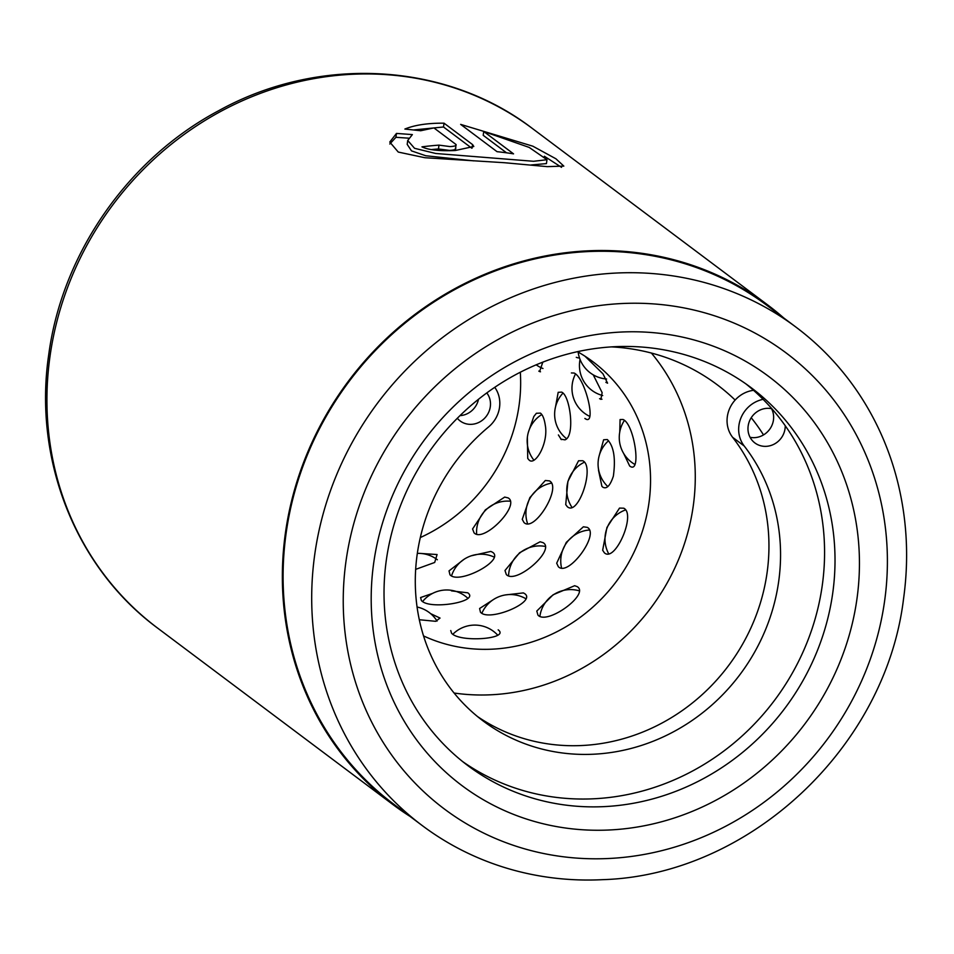 <?xml version="1.0" encoding="UTF-8"?>
<svg xmlns="http://www.w3.org/2000/svg" width="954" height="954" viewBox="0 0 954 954"><rect width="100%" height="100%" fill="white"/><g stroke="black" fill="none" stroke-linecap="round" stroke-linejoin="round"><path stroke-width="1.43" d="M473.756 160.868L425.734 155.74L411.508 150.887L407.191 144.364L407.728 140.476L414.549 148.299L435.739 153.487L533.596 161.286L546.976 159.723L529.184 147.417L483.738 131.509L513.538 153.856A312.28 289.944 126.9 0 0 497.058 151.686L460.651 124.39L532.857 146.2L555.932 158.793L563.826 166.103L547.31 166.64L504.439 162.717L424.864 157.72L398.271 152.068L389.769 142.063L396.482 133.417L412.366 134.597L407.74 140.476M561.536 167.332L544.364 156.253M455.344 148.192C456.417 149.373 454.474 150.112 449.525 150.41L438.458 148.967L438.995 145.127L450.061 146.594C455.01 146.296 456.954 145.557 455.881 144.388L433.903 127.908L420.69 130.746L404.878 129.052C414.775 124.998 427.833 123.042 444.039 123.185L472.624 144.626L473.804 146.475L455.285 150.505C439.46 151.209 428.358 149.993 421.966 146.856A312.28 289.944 -53.1 0 1 438.995 145.127M314.76 554.393A311.493 289.217 -53.1 0 1 500.492 302.287A311.493 289.217 -53.1 0 1 796.018 327.162A311.493 289.217 -53.1 0 1 898.429 485.049C907.218 522.22 908.923 560.141 903.545 598.826C885.634 747.542 748.914 875.378 602.487 879.671A311.493 289.217 -53.1 0 1 422.24 825.568A311.493 289.217 -53.1 0 1 314.76 554.393M422.24 825.568L393.644 804.127A311.493 289.217 -53.1 0 1 286.164 532.94A311.493 289.217 -53.1 0 1 471.896 280.834A311.493 289.217 -53.1 0 1 767.41 305.721L796.018 327.162M856.93 599.052A255.672 237.391 -53.1 0 1 580.378 829.61A255.672 237.391 -53.1 0 1 373.706 562.979A255.672 237.391 -53.1 0 1 650.258 332.421A255.672 237.391 -53.1 0 1 856.93 599.052M386.346 559.998A236.163 219.265 126.9 0 0 467.83 765.597A236.163 219.265 126.9 0 0 691.877 784.45A236.163 219.265 126.9 0 0 832.699 593.328A236.163 219.265 126.9 0 0 751.203 387.729A236.163 219.265 126.9 0 0 527.157 368.864A236.163 219.265 126.9 0 0 386.346 559.998M455.738 148.836L455.881 144.388M410.029 816.409A312.28 289.944 -53.1 0 1 393.167 804.747A312.28 289.944 -53.1 0 1 285.425 532.892A312.28 289.944 -53.1 0 1 471.622 280.154A312.28 289.944 -53.1 0 1 767.887 305.089A312.28 289.944 -53.1 0 1 783.806 318.016M745.921 383.902A236.163 219.265 -53.1 0 1 822.253 585.494A236.163 219.265 -53.1 0 1 462.678 761.602M763.51 434.917A218.12 202.522 126.9 0 0 751.227 417.733M735.129 400.06A218.12 202.522 126.9 0 0 717.193 384.76A218.12 202.522 126.9 0 0 611.466 346.886M471.801 148.204L443.503 126.989L444.039 123.185M443.503 126.989L413.714 129.935M438.458 148.967A308.369 286.319 126.9 0 0 430.898 149.623M408.622 138.175L395.934 137.304L396.482 133.417M395.934 137.304L389.781 144.006M506.538 152.819L483.201 135.313L483.738 131.509M546.976 159.723L546.439 163.599L531.008 164.982M459.995 415.634A19.521 18.126 126.9 0 0 478.491 399.285M457.324 418.269A19.521 18.126 126.9 0 0 460.15 420.952A19.521 18.126 126.9 0 0 478.669 422.503A19.521 18.126 126.9 0 0 490.308 406.714A19.521 18.126 126.9 0 0 486.802 392.917M750.071 437.302A19.521 18.126 126.9 0 0 773.455 420.022A19.521 18.126 126.9 0 0 771.536 408.682M771.881 408.753A19.521 18.126 126.9 0 0 748.163 425.961A19.521 18.126 126.9 0 0 754.9 442.954A19.521 18.126 126.9 0 0 773.408 444.516A19.521 18.126 126.9 0 0 785.047 428.716A19.521 18.126 126.9 0 0 785.237 425.734M753.541 390.317A29.276 27.177 126.9 0 0 727.342 416.576A29.276 27.177 126.9 0 0 732.612 437.314A191.265 177.587 -53.1 0 1 767.076 572.758A191.265 177.587 -53.1 0 1 477.465 716.514M763.105 399.344A29.276 27.177 126.9 0 0 738.945 425.269A29.276 27.177 126.9 0 0 744.215 446.007A191.265 177.587 -53.1 0 1 778.679 581.463A191.265 177.587 -53.1 0 1 664.628 736.261A191.265 177.587 -53.1 0 1 483.165 720.986A191.265 177.587 -53.1 0 1 417.172 554.477A191.265 177.587 -53.1 0 1 488.591 426.927A29.276 27.177 126.9 0 0 494.744 387.324M542.802 362.15L539.606 371.583L538.807 371.094A35.131 32.615 126.9 0 0 540.501 371.798M528.468 431.947L533.823 416.516L536.386 413.273L540.429 413.118C542.695 414.859 544.305 418.854 545.259 425.09C548.741 443.133 535.111 466.375 529.065 460.007L527.729 458.421L527.371 437.194M555.538 406.821L558.185 392.321L561.644 392.118C570.289 395.493 575.262 436.61 564.947 439.854L560.809 439.15M571.386 372.954L574.093 373.038C585.315 377.581 597.228 427.607 584.874 418.448A35.131 32.615 126.9 0 0 585.875 418.997M593.221 374.803L602.141 392.631L600.865 399.344L599.589 398.665A35.131 32.615 126.9 0 0 601.974 399.225M585.005 356.224L602.964 373.825L607.579 383.186L605.885 382.339M508.065 497.881C521.039 504.821 483.654 543.375 474.055 532.833L472.576 528.957L485.359 509.865L504.678 497.082L508.065 497.881M549.421 480.888C562.24 487.1 534.288 532.988 523.973 522.506L522.243 519.334L529.864 497.606L545.33 480.494L549.421 480.888M582.727 460.734C595.224 466.303 578.291 516.925 567.272 506.657L565.734 504.606L567.904 481.388L578.553 460.782L582.727 460.734M599.219 455.595L603.62 439.782L607.316 439.544C613.78 446.09 615.807 458.302 613.362 476.165C610.166 485.753 606.637 489.402 602.761 487.136L601.891 486.278L598.48 470.083M619.754 431.995L620.088 419.557L623.069 419.498C634.553 424.16 641.815 475.378 629.664 466.005L623.677 453.484M421.131 553.475L437.087 554.536L434.69 562.466L415.658 569.371M471.24 555.8L490.785 551.424L492.479 552.223C505.393 560.213 458.552 585.064 449.954 574.749L449.024 570.886L464.097 559.271M543.088 542.659C556.075 549.886 515.649 585.017 506.312 574.511L504.988 570.516L519.608 552.736L540.107 541.777L543.088 542.659M587.27 527.371C600.173 533.858 568.393 577.253 558.352 566.724L556.683 563.218L566.318 542.349L583.371 526.799L587.27 527.371M623.737 508.196C636.366 514.003 615.08 563.134 604.335 552.771L602.666 550.255L606.935 527.479L619.516 508.088L623.737 508.196M451.481 590.872L467.782 592.816C480.303 601.783 429.157 610.25 421.358 600.483L420.595 597.538L432.639 593.376M505.453 594.926L523.364 592.911L524.545 593.555C537.388 601.831 488.794 622.366 480.446 612.17L479.612 608.497L493.743 599.351M577.17 586.615C590.156 594.163 546.952 625.526 537.949 615.091L536.792 611.061L553.141 594.759L574.654 585.708L577.17 586.615M430.659 613.66L440.032 618.061L435.68 621.316L419.307 619.73M450.753 630.546L451.564 633.182C459.184 642.734 510.509 639.049 498.179 629.831L498.513 630.117M420.309 537.555A161.989 150.41 126.9 0 0 519.059 405.45A161.989 150.41 126.9 0 0 520.312 372.239M561.346 439.615L558.4 434.952M423.552 635.924A161.989 150.41 126.9 0 0 648.958 502.853A161.989 150.41 126.9 0 0 593.054 361.828A161.989 150.41 126.9 0 0 577.468 351.68M454.092 693.021A208.831 193.9 126.9 0 0 693.224 506.157A208.831 193.9 126.9 0 0 651.403 353.063M576.288 357.333L578.327 357.941M472.135 148.049L472.624 144.626M157.744 628.197C75.843 567.964 33.02 459.721 48.761 354.459C62.201 253.525 128.206 158.793 218.466 110.819C318.815 55.177 445.864 62.046 532.463 128.54A312.28 289.944 126.9 0 0 236.198 103.592A312.28 289.944 126.9 0 0 50.002 356.331A312.28 289.944 126.9 0 0 157.744 628.197L393.167 804.747M884.596 601.115A284.948 264.568 126.9 0 0 654.253 303.956A284.948 264.568 126.9 0 0 346.04 560.904A284.948 264.568 126.9 0 0 576.383 858.075A284.948 264.568 126.9 0 0 884.596 601.115M744.215 446.007L732.612 437.314M767.887 305.089L532.463 128.54M578.804 590.705A30.993 30.993 0 0 0 539.928 616.022M525.499 598.516A30.993 30.993 0 0 0 481.973 613.017M467.603 598.039A30.993 30.993 0 0 0 422.765 601.342M497.487 634.911A30.993 30.993 0 0 0 453.019 634.088M578.148 352.074A30.993 30.993 0 0 0 606.613 379M624.298 420.595A30.993 30.993 0 0 0 634.565 464.264M625.264 510.032A30.993 30.993 0 0 0 608.449 553.356M437.051 621.09A30.993 30.993 0 0 0 417.077 607.018M580.044 359.443A30.993 30.993 0 0 0 602.713 395.54M608.557 440.748A30.993 30.993 0 0 0 607.829 486.564M589.035 530.042A30.993 30.993 0 0 0 561.489 567.666M575.393 374.183A30.993 30.993 0 0 0 589.489 416.254M584.146 462.332A30.993 30.993 0 0 0 571.732 507.003M544.829 546.356A30.993 30.993 0 0 0 508.577 575.477M562.848 393.251A30.993 30.993 0 0 0 566.449 438.613M551.114 483.201A30.993 30.993 0 0 0 527.479 523.364M493.755 556.897A30.993 30.993 0 0 0 451.624 575.632M536.196 364.822A30.993 30.993 0 0 0 542.969 368.494M541.777 414.537A30.993 30.993 0 0 0 533.823 460.055M509.853 501.172A30.993 30.993 0 0 0 476.618 533.823M437.373 559.759A30.993 30.993 0 0 0 417.327 553.392"/></g></svg>
